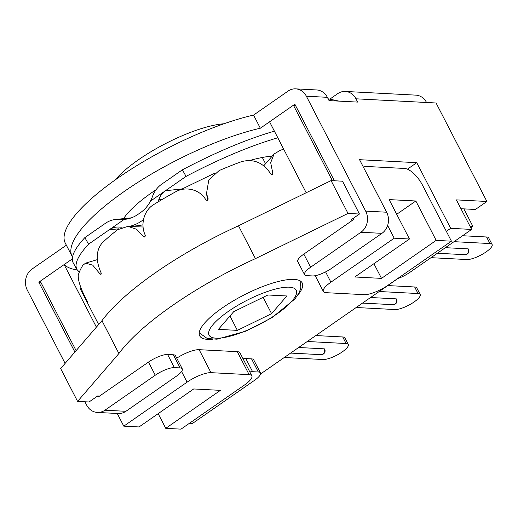 <?xml version="1.0" encoding="UTF-8"?>
<svg xmlns="http://www.w3.org/2000/svg" width="518" height="518" viewBox="0 0 518 518"><rect width="100%" height="100%" fill="white"/><g stroke="black" fill="none" stroke-linecap="round" stroke-linejoin="round"><path stroke-width="0.78" d="M295.435 105.329L293.428 105.219L269.567 121.801L306.183 192.741M76.114 350.634L40.268 281.183L64.122 264.601L96.4 327.13M64.122 264.601A146.115 40.521 152.7 0 0 77.247 269.988M328.108 98.783L339.076 101.127M77.59 401.385L118.907 353.516A157.653 43.719 -27.3 0 1 255.439 258.618L348.012 213.429L359.453 214.025L342.508 181.196L331.067 180.601L238.494 225.79A157.653 43.719 152.7 0 0 101.962 320.687L60.645 368.557L77.59 401.385L89.031 401.981L97.662 395.979L99.573 396.082M463.856 208.871L472.895 226.392L470.817 227.836M397.863 278.542L260.567 373.97M181.572 371.503L187.076 382.161L123.783 426.152L139.044 426.949L193.7 388.96L220.409 390.352L165.747 428.341L181.009 429.137L244.295 385.146A19.224 5.329 -27.3 0 0 251.845 375.835A19.224 5.329 -27.3 0 0 249.145 374.656L210.994 372.662L199.132 349.682L237.283 351.67A19.224 5.329 -27.3 0 1 239.983 352.855L251.845 375.835M165.747 428.341L158.165 413.655M123.783 426.152L117.243 413.481M436.169 240.384L381.507 278.38L354.804 276.981L409.46 238.992L389.128 199.598L415.831 200.99L436.169 240.384L451.424 241.181L388.137 285.172A19.224 5.329 -27.3 0 1 364.212 294.671L326.068 292.683A19.224 5.329 -27.3 0 1 323.368 291.504A19.224 5.329 -27.3 0 1 330.911 282.187L325.602 271.892M409.46 238.992L394.204 238.196L330.911 282.187M363.545 167.444A19.224 7.925 -124.8 0 1 363.96 167.1A19.224 7.925 -124.8 0 1 366.466 166.472L404.61 168.46A19.224 7.925 -124.8 0 1 422.623 185.373L451.424 241.181M387.632 225.466L394.204 238.196M187.076 382.161A19.224 5.329 -27.3 0 1 210.994 372.662M176.748 358.152A19.224 5.329 -27.3 0 1 199.132 349.682M381.507 278.38L373.925 263.694M415.831 200.99L396.71 214.284M293.428 105.219L332.368 180.665M348.012 213.429L331.067 180.601M255.439 258.618L238.494 225.79M118.907 353.516L101.962 320.687M212.328 339.29A57.679 15.993 -27.3 0 1 199.695 335.845A57.679 15.993 -27.3 0 1 222.339 307.899A57.679 15.993 -27.3 0 1 302.201 282.938A57.679 15.993 -27.3 0 1 297.695 295.234M352.732 220.124L350.822 220.02L359.453 214.025M472.895 226.392L469.994 226.236M233.702 311.687L267.91 294.988L286.855 295.972L271.581 313.662L237.374 330.367L218.428 329.377L233.702 311.687M263.144 297.313L271.581 313.662M229.966 316.019L237.374 330.367M81.048 287.872L80.135 288.319L80.517 289.381L87.911 302.771A142.269 39.452 -27.3 0 1 87.898 302.687A142.269 39.452 -27.3 0 1 87.879 302.603L87.425 301.541C81.009 289.575 77.953 280.801 78.257 275.213A142.269 39.452 -27.3 0 1 82.822 265.32L85.535 263.17L92.709 265.145L100.116 274.054L100.906 274.398A142.269 39.452 -27.3 0 1 101.146 274.119L101.127 272.882C95.59 260.515 95.966 250.492 102.253 242.806A142.269 39.452 -27.3 0 1 117.482 229.765L127.875 226.385L136.597 229.247L143.447 236.642L144.567 236.927A142.269 39.452 -27.3 0 1 145.014 236.616L145.331 235.327C140.132 224.89 143.81 210.347 153.84 204.493A142.269 39.452 -27.3 0 1 175.647 191.796C186.007 185.774 200.421 189.782 205.931 200.039L207.2 200.408A142.269 39.452 -27.3 0 1 207.737 200.142L208.191 198.938L206.507 193.492L208.812 179.908L219.185 170.539A142.269 39.452 -27.3 0 1 241.731 161.584C253.801 158.579 263.507 162.736 270.836 174.054L272.021 174.611A142.269 39.452 -27.3 0 1 272.5 174.469L272.798 174.281M272.5 174.469L272.863 173.459L270.681 162.652L274.119 153.943L280.782 150.039A142.269 39.452 -27.3 0 1 283.819 149.417M87.723 302.175L87.911 302.771M144.101 237.069L144.567 236.927M123.575 218.602A79.785 22.125 -27.3 0 1 156.086 189.698M262.302 157.478A79.785 22.125 -27.3 0 1 262.542 157.899L265.553 163.733M150.473 201.133L186.072 176.385L182.362 169.833L161.739 184.168A26.917 23.925 -96.1 0 0 152.428 196.633A34.609 30.756 83.9 0 1 150.473 201.133A34.609 30.756 83.9 0 1 140.469 212.652L137.879 214.452A34.609 30.756 83.9 0 1 124.87 219.354A34.609 30.756 83.9 0 1 124.158 219.418A34.609 30.756 83.9 0 1 119.652 219.412A26.917 23.925 -96.1 0 0 115.598 219.457A26.917 23.925 -96.1 0 0 105.478 223.271L84.855 237.607L88.565 244.166L124.158 219.418M115.598 219.457L131.378 217.838M157.861 202.039A42.295 37.594 83.9 0 0 158.799 199.624A19.224 17.088 -96.1 0 1 165.443 190.728L182.232 188.928L214.536 173.265M250.039 160.412C258.741 157.984 266.129 156.553 272.203 156.132M88.565 244.166C77.978 255.627 74.106 264.083 76.962 269.528L73.265 262.982C70.403 257.53 74.268 249.067 84.855 237.607M182.362 169.833C216.161 152.072 246.84 139.18 274.398 131.164M122.196 227.188A42.295 37.594 83.9 0 1 119.315 227.072A19.224 17.088 -96.1 0 0 116.414 227.104A19.224 17.088 -96.1 0 0 109.188 229.824L118.862 228.794M143.473 219.703L141.582 221.011A42.295 37.594 83.9 0 1 129.196 226.437M139.018 225.57L142.987 224.825M277.816 137.788C250.323 145.83 219.736 158.696 186.072 176.385M76.962 269.528L79.332 272.073M65.106 363.383L27.325 290.177A15.378 13.351 93 0 1 32.051 269.049L66.362 245.202M97.332 412.438L118.311 413.532A15.378 13.351 -87 0 0 125.893 411.305L104.914 410.211A15.378 13.351 93 0 1 97.332 412.438A15.378 13.351 93 0 1 86.629 405.076L84.913 401.767M104.914 410.211L155.258 375.22L148.478 362.088A15.378 4.267 -27.3 0 1 167.612 354.487L173.336 354.785A15.378 4.267 -27.3 0 1 175.498 355.73L182.278 368.861A15.378 4.267 152.7 0 0 180.115 367.916L174.391 367.618A15.378 4.267 152.7 0 0 155.258 375.22M97.591 396.03L98.135 397.079L148.478 362.088M72.313 258.909L38.831 282.18L74.89 352.052M243.052 358.806A15.378 4.267 -27.3 0 1 245.817 358.566L252.596 371.697L258.32 371.995A15.378 4.267 152.7 0 1 260.476 372.941A15.378 4.267 152.7 0 1 254.442 380.393L192.592 423.381L189.517 423.225M125.893 411.305L176.237 376.314A15.378 4.267 152.7 0 0 182.278 368.861M245.817 358.566L251.541 358.864A15.378 4.267 -27.3 0 1 253.703 359.809L260.476 372.941M252.596 371.697A15.378 4.267 152.7 0 0 249.831 371.937M38.831 282.18L40.838 282.284M72.514 257.019A134.583 37.322 -27.3 0 1 72.054 256.222A134.583 37.322 -27.3 0 1 128.076 188.817A134.583 37.322 -27.3 0 1 260.334 128.224L294.865 104.222L334.375 180.769M72.054 256.222L65.274 243.091A134.583 37.322 -27.3 0 1 121.296 175.686A134.583 37.322 -27.3 0 1 253.555 115.093L288.086 91.09A15.378 13.351 93 0 1 295.668 88.863A15.378 13.351 93 0 1 306.371 96.225L365.676 211.124A15.378 13.351 93 0 1 360.949 232.252L310.606 267.243L303.826 254.111A15.378 4.267 152.7 0 0 297.785 261.564L304.565 274.695A15.378 4.267 -27.3 0 1 310.606 267.243M360.949 232.252L381.928 233.346A15.378 13.351 -87 0 0 386.655 212.218L365.676 211.124M407.426 169.172L416.77 162.678L359.55 159.693L386.655 212.218M416.77 162.678L450.66 228.334L446.341 231.332M460.949 208.722L475.401 209.473L486.907 201.476L456.39 199.883L471.639 229.429L450.66 228.334M486.907 201.476L436.078 102.991L426.541 102.493A15.378 13.351 -87 0 0 415.831 95.131L345.26 91.446A15.378 13.351 93 0 1 355.963 98.808L357.66 102.091L329.047 100.602L327.357 97.319A15.378 13.351 -87 0 0 316.647 89.957L295.668 88.863M381.928 233.346L331.585 268.337A15.378 4.267 -27.3 0 1 312.445 275.939L306.727 275.641A15.378 4.267 -27.3 0 1 304.565 274.695M329.811 99.145L337.678 93.674A15.378 13.351 93 0 1 345.26 91.446M260.334 128.224L253.555 115.093M353.626 218.072L354.17 219.12L303.826 254.111M471.639 229.429L409.79 272.416A15.378 4.267 -27.3 0 1 397.487 278.671M115.261 179.882A73.057 20.26 -27.3 0 1 223.977 123.763M445.389 247.675L467.955 248.854A3.846 1.068 -27.3 0 1 468.499 249.087A3.846 3.846 0 0 1 464.879 254.694A3.846 3.335 -87 0 0 467.929 252.81A3.846 3.335 -87 0 0 467.955 248.854M454.021 241.673L489.937 243.551A15.378 4.267 -27.3 0 1 492.1 244.496A15.378 4.267 -27.3 0 1 483.346 253.697A15.378 4.267 -27.3 0 1 466.925 259.544L431.002 257.673M492.1 244.496L488.714 237.93A15.378 4.267 152.7 0 0 486.551 236.985L489.937 243.551M462.568 235.735L486.551 236.985M370.571 297.513L396.037 298.841A3.846 1.068 -27.3 0 1 396.574 299.074A3.846 3.846 0 0 1 392.961 304.681A3.846 3.335 -87 0 0 396.011 302.797A3.846 3.335 -87 0 0 396.037 298.841M379.202 291.511L418.02 293.538A15.378 4.267 -27.3 0 1 420.182 294.483A15.378 4.267 -27.3 0 1 411.428 303.684A15.378 4.267 -27.3 0 1 395.007 309.537L356.183 307.511M420.182 294.483L416.789 287.917A15.378 4.267 152.7 0 0 414.633 286.972L418.02 293.538M387.749 285.573L414.633 286.972M298.653 347.5L324.119 348.828A3.846 1.068 -27.3 0 1 324.656 349.067A3.846 3.846 0 0 1 321.043 354.668A3.846 3.335 -87 0 0 324.087 352.784A3.846 3.335 -87 0 0 324.119 348.828M307.284 341.504L346.102 343.525A15.378 4.267 -27.3 0 1 348.258 344.47A15.378 4.267 -27.3 0 1 339.504 353.671A15.378 4.267 -27.3 0 1 323.083 359.524L284.265 357.498M348.258 344.47L344.871 337.904A15.378 4.267 152.7 0 0 342.709 336.959L346.102 343.525M315.831 335.56L342.709 336.959M237.283 351.67L249.145 374.656M296.568 291.233A49.029 13.598 -27.3 0 1 255.361 326.521A49.029 13.598 -27.3 0 1 208.715 334.123A49.029 13.598 -27.3 0 1 249.922 298.834A49.029 13.598 -27.3 0 1 296.568 291.233M272.863 173.459L271.827 174.644M101.295 273.698L100.116 274.054M144.891 236.7L143.447 236.642M119.652 219.412L129.979 218.305M158.799 199.624L162.581 199.223M143.279 220.83L141.582 221.011M180.115 367.916L173.336 354.785M167.612 354.487L174.391 367.618M258.32 371.995L251.541 358.864M355.963 98.808L426.541 102.493M306.371 96.225L327.357 97.319M315.209 275.699L323.368 291.504M363.96 167.1L363.526 167.405M199.223 332.783L207.304 338.539L217.003 339.193L245.94 331.131L272.008 317.625L294.923 298.957L298.951 293.058L300.485 289.102L300.874 287.024L299.974 280.775M85.535 263.163L97.358 259.628M127.875 226.379L143.091 227.026M98.653 324.521L80.517 289.381M263.733 165.812L274.113 153.943M207.621 200.201L206.501 193.492M139.018 225.576L130.465 226.489M464.879 254.694L437.36 253.257M392.961 304.681L362.542 303.095M321.043 354.668L290.624 353.082"/></g></svg>
